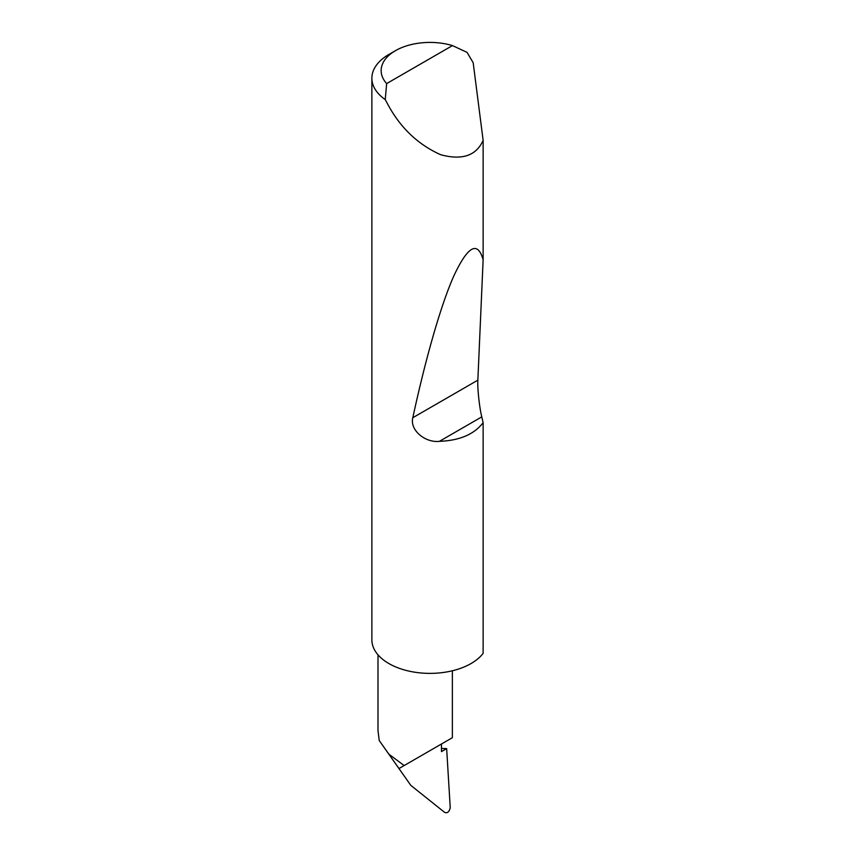 <?xml version="1.0" encoding="UTF-8"?>
<svg xmlns="http://www.w3.org/2000/svg" width="855" height="855" viewBox="0 0 855 855"><rect width="100%" height="100%" fill="white"/><g stroke="black" fill="none" stroke-linecap="round" stroke-linejoin="round"><path stroke-width="1.28" d="M386.652 83.587L452.455 45.593L467.033 52.358L473.178 62.725L483.128 140.359C476.267 155.717 462.117 160.505 440.667 154.723C418.597 144.805 401.337 128.667 388.886 106.33L385.231 99.586A58.097 33.537 180 0 1 371.872 78.19A58.097 33.537 180 0 1 388.886 54.464L395.459 50.669A48.799 28.172 0 0 0 386.652 83.587L385.231 99.586M371.872 78.19L371.872 639.839A58.097 33.537 0 0 0 388.886 663.555A58.097 33.537 0 0 0 483.128 653.359L483.128 422.669C474.226 434.319 459.648 440.539 439.395 441.351C424.956 442.943 409.641 429.947 412.805 417.721C425.021 361.131 440.603 305.267 454.08 275.385C468.016 245.855 477.71 240.65 483.128 259.77L477.86 380.154C477.293 387.593 479.441 407.792 481.782 416.877L483.128 422.669M483.128 140.359L483.128 259.77M388.886 754.185L398.975 768.538L404.148 765.556L388.886 754.185L379.225 740.516L410.795 785.36L398.975 768.538L441.469 744.01L441.469 751.598L446.652 748.606L441.469 748.446M404.148 765.556L452.359 737.715L452.359 670.79M410.795 785.36L444.461 812.25C447.283 813.565 449.206 812.036 450.232 807.676L446.652 748.606M377.996 654.834L377.996 730.565L379.225 740.516M452.455 45.593A48.799 28.172 0 0 0 395.459 50.669M481.782 416.877L439.395 441.351M477.86 380.154L412.805 417.721"/></g></svg>
